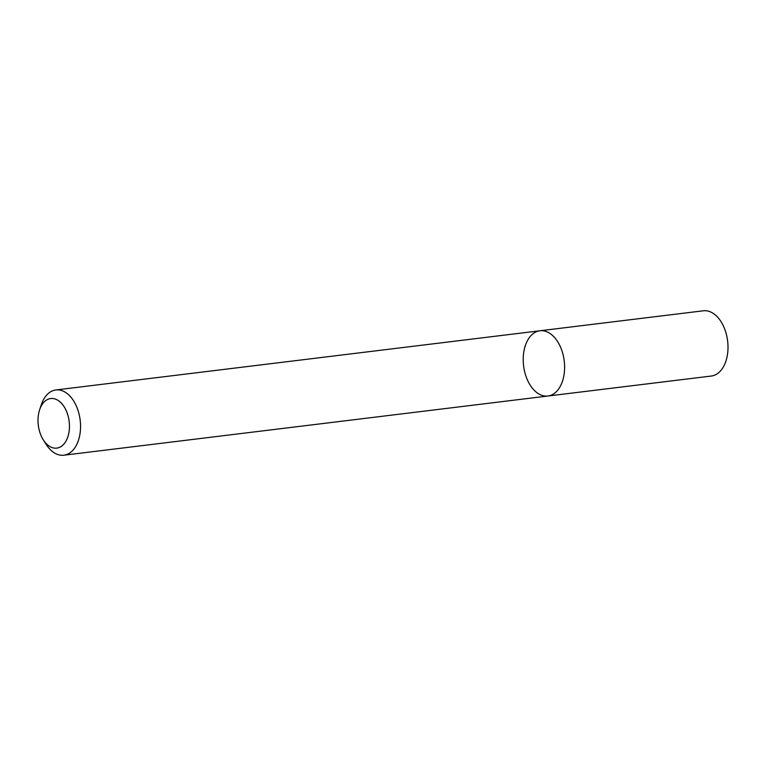 <?xml version="1.0" encoding="UTF-8"?>
<svg xmlns="http://www.w3.org/2000/svg" width="766" height="766" viewBox="0 0 766 766"><rect width="100%" height="100%" fill="white"/><g stroke="black" fill="none" stroke-linecap="round" stroke-linejoin="round"><path stroke-width="1.15" d="M554.546 337.49A32.861 20.462 83 0 1 564.303 372.764A32.861 20.462 83 0 1 547.91 396.022A32.861 20.462 83 0 1 523.609 365.88A32.861 20.462 83 0 1 539.925 330.778A32.861 20.462 83 0 1 554.546 337.49A32.861 20.462 83 0 1 564.303 372.764A32.861 20.462 83 0 1 547.91 396.022L711.298 376.039A32.861 20.462 83 0 0 727.7 352.791A32.861 20.462 83 0 0 717.933 317.507A32.861 20.462 83 0 0 703.322 310.795L539.925 330.778A32.861 20.462 83 0 1 554.546 337.49M39.621 409.81L41.287 404.793A32.861 20.462 83 0 1 55.87 389.961A32.861 20.462 83 0 1 70.482 396.683A32.861 20.462 83 0 1 80.248 431.957A32.861 20.462 83 0 1 63.846 455.205A32.861 20.462 83 0 1 46.123 444.328L43.298 439.856A24.981 15.55 83 0 1 39.621 409.81A24.981 15.55 83 0 1 61.807 403.644A24.981 15.55 83 0 1 66.422 440.287A24.981 15.55 83 0 1 43.298 439.856M63.846 455.205L547.91 396.022M55.87 389.961L539.925 330.778"/></g></svg>

